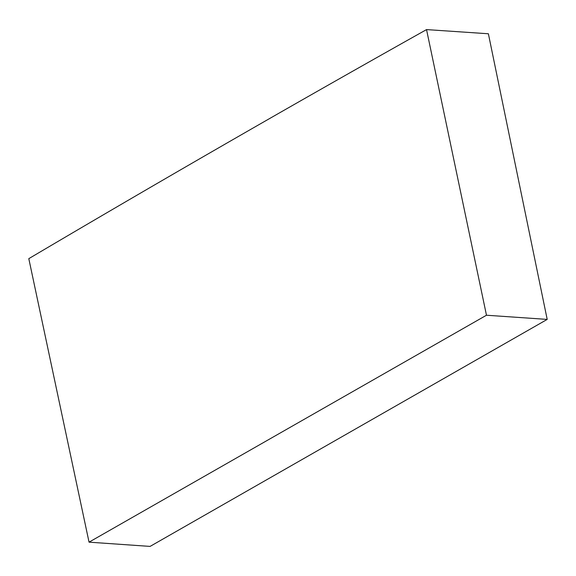 <?xml version="1.0" encoding="UTF-8"?>
<svg xmlns="http://www.w3.org/2000/svg" width="576" height="576" viewBox="0 0 576 576"><rect width="100%" height="100%" fill="white"/><g stroke="black" fill="none" stroke-linecap="round" stroke-linejoin="round"><path stroke-width="0.86" d="M486.475 315.23L547.2 319.406L488.383 33.768L426.535 29.592C293.328 104.314 160.754 180.67 28.8 258.653L89.042 542.16L486.475 315.23L426.535 29.592M547.2 319.406L150.077 546.408L89.042 542.16"/></g></svg>
